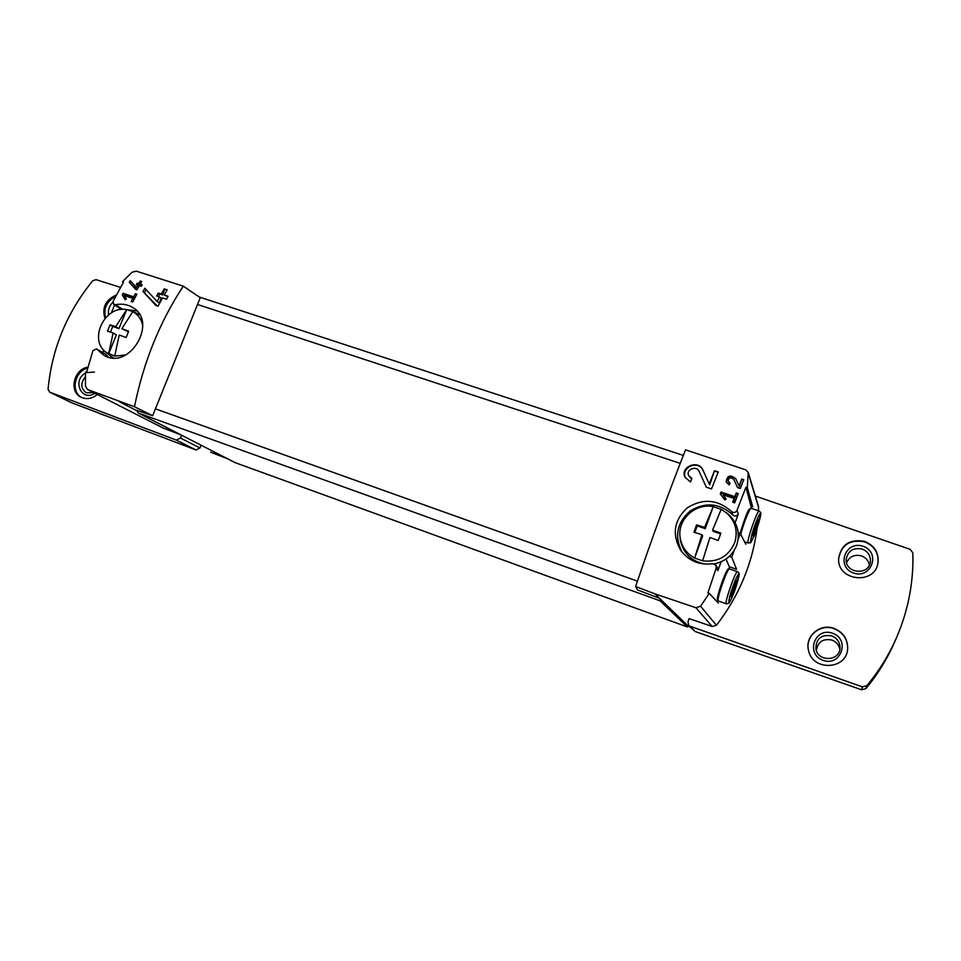 <?xml version="1.0" encoding="UTF-8"?>
<svg xmlns="http://www.w3.org/2000/svg" width="961" height="961" viewBox="0 0 961 961"><rect width="100%" height="100%" fill="white"/><g stroke="black" fill="none" stroke-linecap="round" stroke-linejoin="round"><path stroke-width="1.44" d="M723.092 494.819L734.12 498.483L732.678 502.219L734.66 502.879L738.264 493.582L736.282 492.921L734.841 496.633L720.99 492.032L720.269 493.882L724.798 499.924L726.216 498.975L723.092 494.819L725.927 499.167M635.617 586.534L654.958 593.862L659.498 598.271L637.431 589.91L635.617 586.534C651.93 538.376 668.568 492.813 685.529 449.832L745.604 469.785L748.199 472.392L747.298 487.695L745.928 487.239L736.955 510.459C735.525 512.742 733.687 513.078 731.453 511.48L732.895 514.988C735.093 516.61 736.907 516.249 738.3 513.931L735.141 522.736M654.958 593.862L695.896 607.736L712.185 626.5L716.413 625.275C738.841 596.264 752.415 563.879 757.136 528.106M731.453 511.48C717.699 499.324 702.984 498.11 687.307 507.84C673.841 520.333 671.715 534.604 680.941 550.665C688.965 561.02 699.536 565.368 712.63 563.699L715.981 565.248L716.257 567.951L707.897 592.913L709.266 593.393L700.569 606.235L695.896 607.736M688.785 475.767C685.409 469.833 696.377 465.004 699.127 471.334L706.323 487.191L711.5 488.909L718.287 471.995L714.516 470.758L709.206 483.888L702.851 469.905C698.203 459.022 679.307 467.286 685.217 477.497L690.503 481.929L691.908 478.422L688.785 475.767L691.632 479.119M728.174 481.353C728.654 477.545 730.504 476.884 733.723 479.335L737.555 487.575L740.27 488.476L743.766 479.671L741.796 479.022L739.057 485.87L735.658 478.578C730.144 474.374 726.984 475.527 726.204 482.038L729.219 484.825L729.952 482.999L728.174 481.353L729.759 483.503M130.252 280.66L129.279 282.318L135.813 289.477L136.906 289.838L139.321 285.633L141.339 286.306L142.228 284.792L140.21 284.132L141.796 281.489L140.282 280.996L138.696 283.639L137.195 283.135L136.306 284.636L137.807 285.141L136.462 287.459L130.252 280.66M134.468 406.755L87.487 389.517L85.469 386.046L85.469 372.207L86.49 372.568L92.953 350.609L96.508 348.915L103.74 355.126C129.158 371.222 158.084 322.379 133.231 307.796C128.089 304.517 122.179 303.484 115.488 304.685L113.746 304.385L113.098 301.394L123.525 282.09L122.491 281.741L132.005 272.251L136.198 271.134L183.299 286.15C159.838 321.731 143.561 361.937 134.468 406.755L152.655 415.717L200.248 297.706L183.299 286.15M123.08 293.309L122.251 294.859L125.134 299.772L126.396 298.955L124.401 295.568L132.822 298.378L131.189 301.514L132.702 302.018L136.846 294.222L135.333 293.718L133.651 296.817L123.08 293.309L125.615 294.991L125.254 295.856M144.847 288.228L142.997 291.459L155.91 305.49L158.036 306.199L162.517 297.934L166.457 299.231L168.115 296.276L164.187 294.979L167.202 289.85L164.259 288.877L161.256 294.018L158.313 293.045L156.643 295.988L159.586 296.961L157.075 301.514L144.847 288.228M757.568 522.051L759.178 519.589L757.364 526.916L753.292 536.178L754.181 531.926M757.7 522.099L754.157 531.938M759.322 519.276C758.77 517.294 752.487 534.845 753.148 536.502C753.748 538.304 759.935 521.054 759.322 519.276M736.883 581.393L735.706 587.387L731.489 597.009L733.219 589.934L736.883 581.393M737.58 579.976C736.871 578.438 730.528 596.144 731.357 597.346C732.126 598.703 738.348 581.309 737.58 579.976M709.266 593.393L718.384 603.076M758.529 510.771L758.469 506.459L748.211 472.38M751.034 508.273L751.034 506.303L752.727 506.867L747.298 487.695M738.096 539.493L740.294 533.415L745.808 544.262M729.351 568.864L729.315 566.774L736.57 569.296L731.765 557.248L734.144 550.485M716.257 567.951L717.891 570.678L717.639 568.047L715.981 565.248M717.891 570.678L721.074 561.813M732.895 514.988C719.669 503.083 705.434 501.75 690.178 510.988C676.868 522.712 674.166 536.442 682.07 552.155M712.185 626.5L689.133 618.62L687.956 621.887L688.881 625.839L695.211 631.533L861.573 689.782L865.813 688.677C877.693 674.418 887.315 658.838 894.679 641.912L896.685 637.299C908.301 610.187 913.695 582.042 912.854 552.875L910.115 549.308L755.334 496.056M72.075 402.935L195.984 449.952L199.984 447.958L201.089 445.195M659.498 598.271L688.472 626.38L689.962 626.896M210.663 452.211L227.697 458.829M119.032 401.566L136.762 410.695L138.36 413.05L235.121 462.637L687.379 626.968L687.812 625.755M163.166 428.029L181.281 435.045M134.84 409.71L152.655 415.717M751.034 506.303L745.928 487.239M728.342 569.645C726.888 566.125 714.131 603.328 718.083 599.544M729.315 566.774L725.987 559.074M660.051 598.799L660.135 600.829L687.379 626.968M102.827 352.519L103.776 350.188M97.157 349.468L105.29 353.912L96.508 348.915M105.926 354.465L108.305 357.06M136.955 310.944L127.308 309.694M120.377 309.562L120.678 308.853M120.497 287.387L95.992 279.651L92.712 280.78C66.729 312.793 51.846 348.963 48.062 389.301L49.72 392.184L176.331 440.102L180.44 438.036L181.581 435.201M97.301 394.515C92.052 398.743 86.682 399.668 81.18 397.277C68.579 391.848 73.769 368.976 87.944 367.186M104.953 318.415C101.794 307.592 105.59 299.796 116.365 295.015M688.881 625.839L862.389 686.863L866.798 685.722C879.099 670.958 889.057 654.813 896.685 637.299M834.124 628.458C843.229 632.29 847.734 639.005 847.662 648.579C847.061 669.865 812.574 671.439 808.561 650.537C804.489 636.41 820.093 622.908 834.124 628.458M864.624 541.391C874.582 545.548 879.015 552.755 877.946 563.038C874.762 585.189 837.463 581.093 838.605 558.918C840.959 544.635 849.644 538.785 864.624 541.391M104.389 415.224L99.379 413.338M107.752 416.509L100.388 413.867M105.518 317.767C103.368 308.325 106.743 301.189 115.656 296.372M108.653 314.8C107.812 310.103 109.194 305.958 112.821 302.379M111.38 312.89L114.587 304.937M81.769 397.554C70.393 391.92 74.622 371.138 87.679 368.123M94.827 393.253C81.853 402.335 71.739 380.436 85.421 373.108M86.478 372.568L94.418 372.075M93.722 392.689L86.202 392.761C80.664 388.448 80.376 383.175 85.325 376.94M823.433 676.436L816.466 673.985M825.295 677.085L814.94 673.457M838.605 559.11C841.067 544.959 849.728 539.193 864.576 541.812C874.438 545.908 878.883 553.043 877.91 563.23M863.026 546.268C880.997 552.082 871.519 579.279 853.644 573.044C835.758 567.098 845.236 540.178 863.026 546.268M862.137 549.043C868.059 551.494 870.798 555.782 870.354 561.897C868.816 575.987 845.007 573.417 846.185 559.374C847.854 550.845 853.164 547.41 862.137 549.043M846.557 562.678C849.488 556.503 854.437 554.233 861.404 555.866C865.825 557.536 868.48 560.599 869.357 565.068M808.585 650.645C804.621 636.566 820.177 623.196 834.136 628.71C843.169 632.518 847.674 639.185 847.65 648.687M832.562 633.227C850.533 639.389 840.935 666.922 823.06 660.327C805.186 654.021 814.784 626.776 832.562 633.227M831.709 635.882C836.995 638.08 839.77 641.96 840.022 647.498C840.455 661.36 817.715 662.441 815.877 648.711C816.057 638.548 821.343 634.272 831.709 635.882M816.394 650.597C817.739 641.864 822.916 638.356 831.914 640.074C836.286 641.816 838.929 644.927 839.83 649.42M122.251 294.859L124.942 296.649L126.384 298.967M132.822 298.378L134.144 299.255M135.333 293.718L136.642 294.607M133.651 296.817L134.972 297.706M134.78 298.042L125.615 294.991M129.279 282.318L136.702 289.766M131.092 281.585L130.456 283.135M140.21 284.132L142.048 285.093M140.282 280.996L140.847 281.393L139.657 284.3L138.156 283.807L137.627 285.081M141.687 281.669L140.847 281.393M138.696 283.639L139.657 284.3M137.195 283.135L138.156 283.807M137.807 285.141L138.985 285.958L138.636 286.822M136.462 287.459L137.747 288.348M142.997 291.459L157.232 305.922M145.964 289.441L144.667 292.612M164.187 294.979L167.887 296.685M164.259 288.877L164.811 289.273L162.517 294.907L159.586 293.946L158.505 296.601M167.094 290.018L164.811 289.273M161.256 294.018L162.517 294.907M158.313 293.045L159.586 293.946M159.586 296.961L161.22 298.102L159.238 303.003L157.075 301.514M709.206 483.888L703.08 470.422C698.623 459.526 680.508 467.238 685.433 477.881M699.44 472.019L706.335 487.191M714.516 470.758L709.662 484.897M718.167 472.259L714.66 471.106M720.99 492.032L720.906 494.723M734.12 498.483L734.564 499.66L733.543 502.507M736.282 492.921L735.261 497.75L721.471 493.161M737.964 494.35L736.643 493.906M734.841 496.633L735.261 497.75M739.057 485.87L735.802 478.962C730.624 474.626 727.465 475.755 726.336 482.326M741.796 479.022L739.297 486.554M743.67 479.923L741.892 479.335M721.194 509.33L712.582 530.136L720.882 533.151L718.227 540.502L709.927 537.487L702.599 560.828L694.635 558.053C686.418 553.452 681.577 546.593 680.112 537.475C677.133 519.685 695.163 502.867 713.23 506.651L721.194 509.33L726.612 512.946C735.489 521.258 738.168 531.217 734.648 542.809C728.45 556.515 717.759 562.521 702.599 560.828M701.926 534.736L702.623 535.962L694.635 558.053L701.926 534.736L693.938 532.178L696.581 524.862L704.581 527.409L713.23 506.651L705.266 528.658L697.181 525.907L694.803 532.454M726.252 512.645L728.378 514.291C737.555 522.892 740.33 533.187 736.703 545.187C732.63 555.314 725.171 561.548 714.311 563.867M705.638 564.131C691.476 561.548 683.019 553.392 680.28 539.638L680.052 537.019M712.582 530.136L713.23 531.373L720.606 533.896M696.581 524.862L697.181 525.907M704.581 527.409L705.266 528.658M132.822 311.64L121.843 328.698L128.678 331.197L126.095 337.539L119.248 335.041L114.695 356.111L106.046 352.303C88.16 339.653 105.013 304.961 126.708 309.586L132.822 311.64C138.06 314.595 141.363 319.196 142.721 325.443M126.035 354.909L114.695 356.111M113.122 332.938L116.377 334.909L108.581 353.984L113.122 332.938L107.476 331.161L110.059 324.842L115.704 326.608L126.708 309.586L118.948 328.602L112.737 326.488L110.455 332.074M113.302 357.9L110.443 355.894M136.942 313.382L139.801 314.872M121.843 328.698L128.402 331.821M110.059 324.842L112.737 326.488M115.704 326.608L118.948 328.602M700.569 606.235L716.413 625.275M748.355 473.545L758.613 507.552M732.775 553.92L731.898 553.62M739.213 535.974L738.348 535.685M87.763 389.637L163.67 428.282M736.955 510.459L738.3 513.931M637.443 581.141L155.43 408.845M680.22 463.358L197.522 304.469M660.135 600.829L138.36 413.05M115.488 304.685L122.708 309.358M199.984 447.958L180.44 438.036M72.447 403.115L49.72 392.184M195.984 449.952L176.331 440.102M695.211 631.533L690.298 626.716M861.573 689.782L862.389 686.863M865.813 688.677L866.798 685.722M731.765 557.248L729.303 556.395M740.258 533.427L738.18 532.718L740.294 533.415M751.19 508.321L751.142 508.309C749.892 507.408 743.081 524.526 740.775 534.364M759.238 511.012L759.19 510.988C757.28 509.75 745.76 543.458 748.223 543.049C752.127 541.127 748.379 546.953 754.097 536.01M740.114 533.355C744.691 518.496 747.766 510.435 749.316 509.174L751.142 508.309L759.19 510.988L760.68 512.549C761.208 513.246 760.451 517.078 758.409 524.033L760.704 513.534C760.199 511.216 754.409 525.114 751.718 535.121C749.544 544.803 750.829 543.842 755.598 532.238M718.335 600.985L717.386 598.967L721.951 582.246C730 563.05 727.441 570.81 729.471 568.9C727.489 567.483 715.777 601.214 718.335 600.985L726.36 603.832L728.654 603.364C729.207 602.319 728.522 605.082 732.414 596.529M729.471 568.9L737.519 571.699C735.645 570.317 723.909 604.109 726.36 603.832M736.631 584.937L738.973 574.173C738.312 572.348 732.438 586.414 729.819 596.192C727.705 605.61 729.051 604.517 733.856 592.913M734.384 586.919L735.706 587.387M732.738 591.099L734.192 591.616M758.217 523.889L756.968 523.469L758.181 523.841M756.055 526.472L757.364 526.916M754.421 530.616L755.863 531.109M683.331 455.406L199.143 296.961M87.487 389.517L163.406 428.174M113.734 304.385L121.554 309.43M72.255 403.043L49.516 392.1M744.475 541.776L748.187 543.037M737.519 571.699L738.829 572.84C738.877 575.014 740.102 571.098 737.82 580.924M735.285 583.988L736.522 584.432M732.342 593.742L733.039 593.982M754.085 533.115L754.745 533.331M680.112 537.475L680.28 539.638M726.612 512.946L728.378 514.291M106.046 352.303L110.947 356.303M131.741 311.1L137.543 313.646"/></g></svg>
